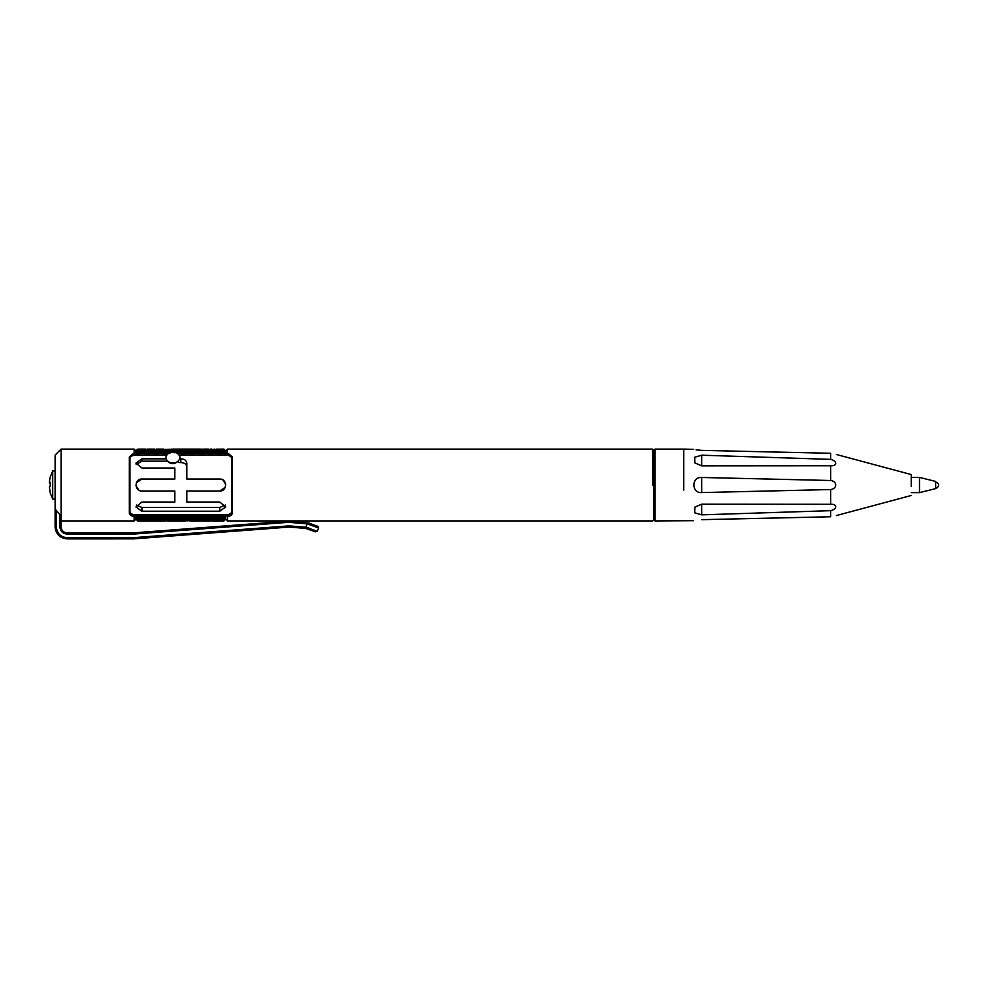 <?xml version="1.0" encoding="UTF-8"?>
<svg xmlns="http://www.w3.org/2000/svg" width="988" height="988" viewBox="0 0 988 988"><rect width="100%" height="100%" fill="white"/><g stroke="black" fill="none" stroke-linecap="round" stroke-linejoin="round"><path stroke-width="1.48" d="M919.482 477.414L935.648 481.428L935.648 488.615L919.482 492.629L919.482 477.414L911.232 477.414M919.482 492.629L911.232 492.629M836.379 454.492L911.232 474.549L911.232 486.491M819.398 453.023L830.624 453.27C837.416 454.715 837.416 454.715 830.624 453.27L830.624 459.371C837.441 460.927 837.392 466.262 830.624 465.768L830.624 480.501C837.441 481.255 837.392 488.801 830.624 489.542L830.624 504.275C837.441 503.781 837.392 509.129 830.624 510.673L830.624 516.773C837.416 515.328 837.416 515.328 830.624 516.773L701.69 519.663C691.304 520.8 691.304 520.8 701.69 519.663M830.624 510.673L701.69 514.847L694.65 512.76L694.86 507.128L701.69 504.176L830.624 504.275M830.624 489.542L701.69 492.567C691.316 493.469 691.279 476.599 701.69 477.476L830.624 480.501M830.624 465.768L701.69 465.854L694.86 462.915L694.638 457.283L701.69 455.196L830.624 459.371M830.624 453.27L701.69 450.38C691.304 449.244 691.304 449.244 701.69 450.38L708.038 450.528M696.034 449.849L701.69 450.38M763.23 451.788L789.338 452.368M693.576 449.355L683.733 449.095L683.733 490.085M652.599 485.022L652.599 449.095L653.797 450.293L653.797 519.737L653.797 450.293L654.995 449.095L654.995 520.935L693.576 520.688M186.275 517.527L183.323 516.86L180.372 517.527L183.323 518.132L187.819 516.44L187.819 517.848L184.855 518.416L190.783 518.416L187.819 517.848M181.792 518.416L175.876 518.416L178.84 518.935L183.323 517.304L183.323 518.7L180.372 519.182L186.275 519.182L183.323 518.7M177.309 519.182L171.381 519.182L177.309 519.182L178.84 518.045L178.84 519.416L175.876 519.812L181.792 519.812L178.84 519.416M172.814 519.812L166.898 519.812L173.271 519.466M168.318 520.306L162.415 520.306L168.676 520.021M163.835 520.664L157.919 520.664L164.094 520.454M159.34 520.874L153.424 520.874L159.5 520.75M165.564 520.935L148.941 520.935L151.893 520.911L151.893 519.676M154.844 520.935L137.727 520.923L135.924 519.145L134.133 520.935L134.133 516.551C131.145 516.131 129.539 514.958 129.342 513.044L129.342 456.999L133.17 453.653L134.59 454.06L133.17 453.653M156.376 519.466L156.376 520.75M160.883 519.132L160.883 520.441M165.367 518.651L165.367 519.997M171.381 519.182L169.85 518.045L169.85 519.416M175.876 518.416L174.345 517.304L174.345 518.7M180.372 517.527L178.84 516.44L178.84 517.848M185.583 516.675L190.042 516.675L185.583 516.675L183.323 515.452L183.323 516.86M195.266 517.527L192.314 516.86L189.35 517.527L192.314 518.132L196.797 516.44L196.797 517.848L193.846 518.416L199.749 518.416L196.797 517.848M177.309 520.306L171.381 520.306L177.667 520.021M172.814 520.664L166.898 520.664L173.073 520.454M157.919 520.935L163.835 520.935M160.883 519.676L160.883 520.911M165.367 519.466L165.367 520.75M169.85 519.132L169.85 520.441M174.345 518.651L174.345 519.997M180.372 519.182L178.84 518.045M186.275 519.182L187.819 518.045L187.819 519.416L184.855 519.812L190.783 519.812L187.819 519.416M184.855 518.416L183.323 517.304M190.783 518.416L192.314 517.304L192.314 518.7L189.35 519.182L195.266 519.182L192.314 518.7M189.35 517.527L187.819 516.44M194.574 516.675L199.02 516.675L194.574 516.675L192.314 515.452L192.314 516.86M204.244 517.527L201.28 516.86L198.329 517.527L201.28 518.132L205.776 516.44L205.776 517.848L202.812 518.416L208.74 518.416L205.776 517.848M186.275 520.306L180.372 520.306L186.633 520.021M181.792 520.664L175.876 520.664L182.051 520.454M177.309 520.874L171.381 520.874L177.457 520.75M178.84 519.676L178.84 520.911L181.792 520.935L166.861 520.911M169.85 519.676L169.85 520.911M174.345 519.466L174.345 520.75M178.84 519.132L178.84 520.441M183.323 518.651L183.323 519.997M189.35 519.182L187.819 518.045M195.266 519.182L196.797 518.045L196.797 519.416L193.846 519.812L199.749 519.812L196.797 519.416M193.846 518.416L192.314 517.304M199.749 518.416L201.28 517.304L201.28 518.7L198.329 519.182L204.244 519.182L201.28 518.7M198.329 517.527L196.797 516.44M203.553 516.675L208.011 516.675L203.553 516.675L201.28 515.452L201.28 516.86M213.223 517.527L210.271 516.86L207.319 517.527L210.271 518.132L214.754 516.44L214.754 517.848L211.803 518.416L217.718 518.416L214.754 517.848M195.266 520.306L189.35 520.306L195.624 520.021M190.783 520.664L184.855 520.664L191.03 520.454M186.275 520.874L180.372 520.874L186.436 520.75M175.876 520.935L184.855 520.935M183.323 519.466L183.323 520.75M187.819 519.132L187.819 520.441M192.314 518.651L192.314 519.997M198.329 519.182L196.797 518.045M204.244 519.182L205.776 518.045L205.776 519.416L202.812 519.812L208.74 519.812L205.776 519.416M202.812 518.416L201.28 517.304M208.74 518.416L210.271 517.304L210.271 518.7L207.319 519.182L213.223 519.182L210.271 518.7M207.319 517.527L205.776 516.44M212.531 516.675L216.977 516.675L212.531 516.675L210.271 515.452L210.271 516.86M222.214 517.527L219.25 516.86L216.286 517.527L219.25 518.132L223.745 516.44L223.745 517.848L220.781 518.416L223.943 518.91L223.745 517.848M204.244 520.306L198.329 520.306L204.602 520.021M199.749 520.664L193.846 520.664L200.008 520.454M195.266 520.874L189.35 520.874L195.414 520.75M149.67 516.675L154.116 516.675L149.67 516.675L147.41 515.452L147.41 516.119M187.819 519.676L187.819 520.911M192.314 519.466L192.314 520.75M196.797 519.132L196.797 520.441M201.28 518.651L201.28 519.997M207.319 519.182L205.776 518.045M213.223 519.182L214.754 518.045L214.754 519.416L211.803 519.812L217.718 519.812L214.754 519.416M211.803 518.416L210.271 517.304M217.718 518.416L219.25 517.304L219.25 518.7L216.286 519.182L222.214 519.182L219.25 518.7M216.286 517.527L214.754 516.44M221.522 516.675L223.943 516.675L219.25 515.452L219.25 516.86M213.223 520.306L207.319 520.306L213.581 520.021M208.74 520.664L202.812 520.664L208.999 520.454M204.244 520.874L198.329 520.874L204.393 520.75M210.469 520.935L193.846 520.935L196.797 520.911L196.797 519.676M199.749 520.935L190.82 520.911M158.648 516.675L163.106 516.675L158.648 516.675L156.376 515.452L156.376 516.119M201.28 519.466L201.28 520.75M205.776 519.132L205.776 520.441M210.271 518.651L210.271 519.997M216.286 519.182L214.754 518.045M222.214 519.182L223.745 518.045L223.745 519.416L220.781 519.812L223.943 520.133L223.745 519.416M220.781 518.416L219.25 517.304M223.943 517.144L225.128 516.144L223.943 517.885M224.523 516.983L223.745 516.44M222.214 520.306L216.286 520.306L222.572 520.021M217.718 520.664L211.803 520.664L217.978 520.454M167.627 516.675L172.073 516.675L167.627 516.675L165.367 515.452L165.367 516.119M202.812 520.935L208.74 520.935M205.776 519.676L205.776 520.911M210.271 519.466L210.271 520.75M214.754 519.132L214.754 520.441M219.25 518.651L219.25 519.997M225.128 518.243L223.943 519.441L225.128 518.243L223.745 518.045M223.943 520.454L220.781 520.664L223.943 520.8L225.128 519.243L223.943 520.454M222.214 520.874L216.286 520.874L222.362 520.75M223.943 520.8L225.128 519.626L223.943 520.911L211.753 520.911M174.345 516.86L171.381 517.527L177.309 517.527L174.345 516.86L174.345 516.119M214.754 519.676L214.754 520.911M219.25 519.466L219.25 520.75M223.943 520.133L225.128 518.996L224.523 519.725L223.745 519.132L223.745 520.441M220.781 520.935L223.943 520.935L225.128 519.713M224.523 520.281L223.745 519.676L223.745 520.911M169.85 452.85L165.848 454.702L163.366 453.653L165.367 454.591L165.367 453.924M147.41 449.108L154.844 449.095L151.893 449.132L151.893 450.367M138.419 449.108L145.915 449.132M142.914 450.367L142.914 449.132M231.723 458.395C231.365 456.357 229.364 455.307 225.733 455.221L223.745 452.85L219.731 454.702L214.754 452.85L210.74 454.702L205.776 452.85L201.762 454.702L196.797 452.85L192.784 454.702L187.819 452.85L183.793 454.702L181.31 453.653L183.323 454.591L183.323 453.924M156.376 449.108L163.872 449.132M145.878 449.379L139.95 449.379L146.138 449.589M147.41 450.565L147.41 449.293M190.783 453.541L192.314 454.591L192.314 453.924M141.383 449.738L137.727 449.96L141.741 450.009M142.914 450.911L142.914 449.602M145.878 450.232L139.95 450.232L146.335 450.577M154.844 449.379L148.941 449.379L155.104 449.589M150.361 449.738L144.446 449.738L150.719 450.009M151.893 450.911L151.893 449.602M156.376 450.565L156.376 449.293M160.883 450.367L160.883 449.132M157.919 449.095L163.835 449.095M199.749 453.541L201.28 454.591L201.28 453.924M141.383 450.861L138.419 450.429L137.727 451.22L141.383 450.861L142.914 451.998L142.914 450.627M147.41 451.393L147.41 450.046M150.361 450.861L144.446 450.861L150.361 450.861L151.893 451.998L151.893 450.627L154.844 450.232L148.941 450.232L151.893 450.627M145.878 451.627L139.95 451.627L145.878 451.627L147.41 452.739L147.41 451.343M172.814 449.095L181.792 449.095L178.84 449.132L178.84 450.367M163.835 449.379L157.919 449.379L164.094 449.589M159.34 449.738L153.424 449.738L159.698 450.009M156.376 451.393L156.376 450.046M160.883 450.911L160.883 449.602M165.367 450.565L165.367 449.293M169.85 450.367L169.85 449.132M208.74 453.541L210.271 454.591L210.271 453.924M141.383 452.516L138.419 451.911L137.727 453.023L141.383 452.516L142.914 453.603L142.914 452.195M139.95 451.627L138.419 452.739L138.419 451.343M144.446 450.861L142.914 451.998M154.844 451.627L148.941 451.627L154.844 451.627L156.376 452.739L156.376 451.343L159.34 450.861L153.424 450.861L156.376 451.343M150.361 452.516L144.446 452.516L147.41 453.183L150.361 452.516L151.893 453.603L151.893 452.195M163.835 453.541L160.883 452.85L155.906 454.702L151.893 452.85L146.928 454.702L142.914 452.85L135.924 455.221C132.293 455.307 130.293 456.357 129.947 458.395M145.397 453.653L140.432 453.653M175.876 449.095L201.28 449.108M177.309 449.17L171.381 449.17L177.457 449.293M172.814 449.379L166.898 449.379L173.073 449.589M168.318 449.738L162.415 449.738L168.676 450.009M163.835 450.232L157.919 450.232L164.292 450.577M159.34 450.861L160.883 451.998L160.883 450.627M165.367 451.393L165.367 450.046M169.85 450.911L169.85 449.602M174.345 450.565L174.345 449.293M217.718 453.541L219.25 454.591L219.25 453.924M139.95 453.541L138.419 454.591L138.419 453.183M145.878 453.541L147.41 454.591L147.41 453.183M144.446 452.516L142.914 453.603M148.941 451.627L147.41 452.739M153.424 450.861L151.893 451.998M159.34 452.516L153.424 452.516L156.376 453.183L159.34 452.516L160.883 453.603L160.883 452.195L163.835 451.627L157.919 451.627L160.883 452.195M154.375 453.653L149.423 453.653M186.275 449.17L180.372 449.17L186.436 449.293M181.792 449.379L175.876 449.379L182.051 449.589M177.309 449.738L171.381 449.738L177.667 450.009M172.814 450.232L166.898 450.232L173.271 450.577M168.318 450.861L162.415 450.861L168.318 450.861L169.85 451.998L169.85 450.627M163.835 451.627L165.367 452.739L165.367 451.343M162.415 450.861L160.883 451.998M174.345 451.393L174.345 450.046M178.84 450.911L178.84 449.602M183.323 450.565L183.323 449.293M187.819 450.367L187.819 449.132M190.783 449.095L184.855 449.095M148.941 453.541L147.41 454.591M154.844 453.541L156.376 454.591L156.376 453.183M153.424 452.516L151.893 453.603M157.919 451.627L156.376 452.739M163.366 453.653L158.389 453.653M196.797 450.367L196.797 449.132L199.786 449.132M195.266 449.17L189.35 449.17L195.414 449.293M190.783 449.379L184.855 449.379L191.03 449.589M186.275 449.738L180.372 449.738L186.633 450.009M181.792 450.232L175.876 450.232L182.237 450.577M177.309 450.861L171.381 450.861L177.309 450.861L178.84 451.998L178.84 450.627M172.814 451.627L166.898 451.627L172.814 451.627L174.345 452.739L174.345 451.343M168.318 452.516L162.415 452.516L165.367 453.183L168.318 452.516L169.85 453.603L169.85 452.195M166.898 451.627L165.367 452.739M171.381 450.861L169.85 451.998M183.323 451.393L183.323 450.046M187.819 450.911L187.819 449.602M192.314 450.565L192.314 449.293M157.919 453.541L156.376 454.591M166.898 453.541L165.367 454.591L165.367 453.183M162.415 452.516L160.883 453.603M210.271 449.108L211.803 449.095M208.74 449.095L202.775 449.132L208.777 449.132M199.749 449.379L193.846 449.379L200.008 449.589M195.266 449.738L189.35 449.738L195.624 450.009M190.783 450.232L184.855 450.232L191.227 450.577M186.275 450.861L180.372 450.861L186.275 450.861L187.819 451.998L187.819 450.627M181.792 451.627L175.876 451.627L181.792 451.627L183.323 452.739L183.323 451.343M176.333 452.726L173.468 452.084M177.309 452.516L178.84 453.603L178.84 452.195M175.876 451.627L174.345 452.739M180.372 450.861L178.84 451.998M192.314 451.393L192.314 450.046M196.797 450.911L196.797 449.602M201.28 450.565L201.28 449.293M205.776 450.367L205.776 449.132M208.74 449.379L202.812 449.379L208.999 449.589M204.244 449.738L198.329 449.738L204.602 450.009M199.749 450.232L193.846 450.232L200.206 450.577M195.266 450.861L189.35 450.861L195.266 450.861L196.797 451.998L196.797 450.627M190.783 451.627L184.855 451.627L190.783 451.627L192.314 452.739L192.314 451.343M186.275 452.516L180.372 452.516L183.323 453.183L186.275 452.516L187.819 453.603L187.819 452.195M181.792 453.541L177.297 453.208M181.31 453.653L177.964 453.653M184.855 453.541L183.323 454.591L183.323 453.183M180.372 452.516L178.84 453.603M184.855 451.627L183.323 452.739M189.35 450.861L187.819 451.998M201.28 451.393L201.28 450.046M205.776 450.911L205.776 449.602M210.271 450.565L210.271 449.293M214.754 450.367L214.754 449.132M129.947 511.636C130.293 513.674 132.293 514.736 135.924 514.81L225.733 514.81L226.931 515.798C229.908 515.464 231.501 514.39 231.723 512.574L231.723 457.469C231.513 455.653 229.908 454.579 226.931 454.245L225.733 455.221L225.733 450.899L223.943 449.095L220.744 449.132L223.943 449.12L225.128 450.33L223.745 450.367L223.745 449.132M222.214 449.17L216.286 449.17L222.362 449.293M217.718 449.379L211.803 449.379L217.978 449.589M213.223 449.738L207.319 449.738L213.581 450.009M208.74 450.232L202.812 450.232L209.184 450.577M204.244 450.861L198.329 450.861L204.244 450.861L205.776 451.998L205.776 450.627M199.749 451.627L193.846 451.627L199.749 451.627L201.28 452.739L201.28 451.343M195.266 452.516L189.35 452.516L192.314 453.183L195.266 452.516L196.797 453.603L196.797 452.195M190.301 453.653L185.324 453.653M193.846 453.541L192.314 454.591L192.314 453.183M189.35 452.516L187.819 453.603M193.846 451.627L192.314 452.739M198.329 450.861L196.797 451.998M210.271 451.393L210.271 450.046M214.754 450.911L214.754 449.602M219.25 450.565L219.25 449.293M223.943 449.231L220.781 449.379L224.523 449.762M222.214 449.738L216.286 449.738L222.572 450.009M217.718 450.232L211.803 450.232L218.163 450.577M213.223 450.861L207.319 450.861L213.223 450.861L214.754 451.998L214.754 450.627M208.74 451.627L202.812 451.627L208.74 451.627L210.271 452.739L210.271 451.343M204.244 452.516L198.329 452.516L201.28 453.183L204.244 452.516L205.776 453.603L205.776 452.195M199.267 453.653L194.315 453.653M202.812 453.541L201.28 454.591L201.28 453.183M198.329 452.516L196.797 453.603M202.812 451.627L201.28 452.739M207.319 450.861L205.776 451.998M219.25 451.393L219.25 450.046M223.943 449.577L225.128 450.787L223.745 450.911L223.745 449.602M223.943 449.911L220.781 450.232L223.745 450.627L223.943 449.911L225.128 451.047L224.523 450.318M222.214 450.861L216.286 450.861L222.214 450.861L223.745 451.998L223.745 450.627M217.718 451.627L211.803 451.627L217.718 451.627L219.25 452.739L219.25 451.343M213.223 452.516L207.319 452.516L210.271 453.183L213.223 452.516L214.754 453.603L214.754 452.195M208.258 453.653L203.293 453.653M211.803 453.541L210.271 454.591L210.271 453.183M207.319 452.516L205.776 453.603M211.803 451.627L210.271 452.739M216.286 450.861L214.754 451.998M223.943 451.133L220.781 451.627L223.745 452.195L223.943 451.133L225.128 452.208L224.523 451.417L223.745 451.998M222.214 452.516L216.286 452.516L219.25 453.183L222.214 452.516L223.745 453.603L223.745 452.195M217.237 453.653L212.272 453.653M220.781 453.541L219.25 454.591L219.25 453.183M216.286 452.516L214.754 453.603M220.781 451.627L219.25 452.739M223.943 453.653L221.263 453.653M223.943 452.158L225.128 453.319L223.943 452.899M224.523 453.047L223.745 453.603M140.691 516.675L145.137 516.675L140.691 516.675L138.419 515.452L137.727 517.996L142.914 516.44L142.914 517.848L139.95 518.416L145.878 518.416L142.914 517.848M141.383 517.527L138.419 516.86M150.361 517.527L147.41 516.86L144.446 517.527L147.41 518.132L151.893 516.44L151.893 517.848L148.941 518.416L154.844 518.416L151.893 517.848M139.95 518.416L138.419 517.304L137.727 519.515L141.383 519.182L142.914 518.045L142.914 519.416L139.95 519.812L145.878 519.812L142.914 519.416M141.383 519.182L138.419 518.7M144.446 517.527L142.914 516.44M145.878 518.416L147.41 517.304L147.41 518.7L144.446 519.182L150.361 519.182L147.41 518.7M139.493 516.168L147.41 515.452L147.41 516.86M159.34 517.527L156.376 516.86L153.424 517.527L156.376 518.132L160.883 516.44L160.883 517.848L157.919 518.416L163.835 518.416L160.883 517.848M141.383 520.306L137.727 520.071L141.741 520.021M137.727 520.071L136.529 518.873L137.357 519.453L138.419 518.651L138.419 519.997M144.446 519.182L142.914 518.045M148.941 518.416L147.41 517.304M150.361 519.182L151.893 518.045L151.893 519.416L148.941 519.812L154.844 519.812L151.893 519.416M153.424 517.527L151.893 516.44M154.844 518.416L156.376 517.304L156.376 518.7L153.424 519.182L159.34 519.182L156.376 518.7M148.484 516.168L156.376 515.452L156.376 516.86M168.318 517.527L165.367 516.86L162.415 517.527L165.367 518.132L169.85 516.44L171.381 517.527M150.361 520.306L144.446 520.306L150.719 520.021M145.878 520.664L139.95 520.664L146.138 520.454M138.419 519.466L138.419 520.75M142.914 519.132L142.914 520.441M147.41 518.651L147.41 519.997M153.424 519.182L151.893 518.045M157.919 518.416L156.376 517.304M160.883 519.416L157.919 519.812L163.835 519.812L160.883 519.416L160.883 518.045L159.34 519.182M162.415 517.527L160.883 516.44M165.367 518.7L162.415 519.182L168.318 519.182L165.367 518.7L165.367 517.304L163.835 518.416M157.45 516.168L164.304 516.168L165.367 515.452L165.367 516.86M211.333 516.168L218.002 515.86L216.977 516.675M202.355 516.168L209.024 515.86L208.011 516.675M193.376 516.168L200.033 515.86L199.02 516.675M184.386 516.168L191.067 515.86L190.042 516.675M176.617 516.675L181.063 516.675L176.617 516.675L175.592 515.86L182.076 515.86L181.063 516.675M175.419 516.168L174.345 515.452L172.073 516.675M166.898 518.416L172.814 518.416L166.898 518.416L165.367 517.304M164.304 516.168L163.106 516.675M169.85 517.848L169.85 516.44M155.314 516.168L154.116 516.675M160.883 518.045L162.415 519.182M146.335 516.168L145.137 516.675M153.424 520.306L159.34 520.306L153.066 520.021M137.727 517.02L136.529 515.884L138.419 515.452M156.376 519.997L156.376 518.651M148.941 520.664L154.844 520.664L148.682 520.454M151.893 520.441L151.893 519.132M144.446 520.874L150.361 520.874L144.297 520.75M147.41 520.75L147.41 519.466M142.914 520.911L142.914 519.676M220.324 516.168L224.535 515.86L223.943 516.675M134.133 453.653L134.133 449.095L61.095 449.095L61.095 516.131C61.095 522.479 61.095 522.479 61.095 516.131L55.106 508.968L55.106 455.085L55.106 526.925L56.304 526.925C56.995 533.421 60.577 537.015 67.085 537.707L133.528 537.67L288.953 525.888L305.774 527.209L317.123 531.248L318.692 528.012L307.379 523.899L307.676 522.738L318.111 526.406L318.692 528.012M225.733 455.221L179.421 455.221M166.416 455.221L135.924 455.221L134.739 454.245C131.762 454.579 130.157 455.653 129.947 457.469L129.947 512.574C130.144 514.39 131.75 515.464 134.739 515.798L135.924 514.81L137.122 515.86L139.666 515.86M165.922 458.84L141.914 458.84L135.924 463.088L141.914 468.016L174.839 468.016L174.839 479.032L141.914 479.032L136.369 482.762M186.818 466.744C186.46 464.088 184.472 462.693 180.829 462.569L180.829 458.84C184.472 459 186.473 460.408 186.818 463.088L186.818 479.032L219.744 479.032C227.462 478.661 227.475 491.369 219.744 491.011L186.818 491.011L186.818 502.028L219.744 502.028L225.733 506.955L219.744 511.204L141.914 511.204L135.924 506.955L141.914 502.028L174.839 502.028L174.839 491.011L141.914 491.011C134.195 491.382 134.183 478.674 141.914 479.032M225.289 487.269L219.744 491.011M136.43 505.066L141.914 507.474L219.744 507.474L225.239 505.066M138.9 490.196L135.961 485.664M173.048 462.569L171.023 462.792M180.829 462.569L178.902 462.569M222.769 479.847L225.696 484.379M225.733 450.899L227.524 449.095L227.067 454.06L228.5 453.653L232.316 456.999L232.316 513.044C232.118 514.958 230.525 516.131 227.524 516.551L227.524 520.935L652.599 520.935L653.797 519.737L654.995 520.935M228.5 453.653L227.524 453.653M166.935 461.186L141.914 461.186L136.183 464.446M180.829 458.84L179.915 458.84M224.535 515.86L225.733 514.81C229.364 514.736 231.365 513.674 231.723 511.636M182.076 515.86L184.571 515.86M164.119 515.86L175.592 515.86M155.128 515.86L157.635 515.86M146.162 515.86L148.657 515.86M218.002 515.86L220.497 515.86M209.024 515.86L211.518 515.86M200.033 515.86L202.528 515.86M191.067 515.86L193.562 515.86M134.739 515.798L134.133 516.551M227.524 516.551L226.931 515.798M223.943 450.602L224.523 451.417M225.733 514.81L225.733 519.145L227.524 520.935M135.924 514.81L135.924 519.145M134.133 449.095L135.924 450.899L135.924 455.221M137.727 520.775L136.529 519.577L137.727 520.503M137.357 519.453L136.529 518.416L137.727 519.515M137.727 518.811L136.529 517.638L137.357 518.07L136.529 516.959L137.727 517.996M137.147 454.171L137.727 453.023M137.727 452.047L136.529 453.084L137.727 451.22M137.727 450.528L136.529 451.627L137.727 449.96M137.727 449.54L136.529 450.701L137.727 449.256M137.727 449.12L136.529 450.306M137.357 449.466L135.924 450.899M137.357 518.07L138.419 517.304M168.318 519.182L169.85 518.045M172.814 518.416L174.345 517.304M177.309 517.527L178.84 516.44M182.249 516.168L183.323 515.452M191.24 516.168L192.314 515.452M200.218 516.168L201.28 515.452M209.197 516.168L210.271 515.452M218.175 516.168L219.25 515.452M137.357 453.863L138.419 454.591M137.357 451.973L138.419 452.739M137.357 450.59L138.419 451.393L138.419 450.046M137.357 449.75L138.419 450.565L138.419 449.293M180.1 457.333C178.532 452.751 174.851 451.281 169.059 452.936C164.663 456.258 164.835 459.432 169.603 462.458C175.568 463.705 179.063 462.001 180.1 457.333M310.207 528.518L305.774 527.209L305.502 528.37L315.543 531.816L305.502 528.37L289.052 527.086L133.615 538.868L67.085 538.905C59.86 538.139 55.871 534.15 55.106 526.925M314.839 531.495L317.123 531.248M311.714 523.899L307.676 522.738L288.595 521.108L133.158 532.903L67.085 532.915C63.467 532.532 61.478 530.544 61.095 526.925L61.095 516.131M50.19 492.889L52.71 499.088L52.71 470.955L50.19 477.155M50.265 477.056L49.4 481.477L49.4 482.552L50.265 482.206L50.265 486.627L49.4 486.973L50.265 492.975L49.4 487.492M50.19 485.022L50.203 486.639M50.265 483.416L49.4 481.823M50.215 483.07L49.4 483.07M49.4 482.552L50.24 482.552M701.69 465.854L701.69 455.196M701.69 492.567L701.69 477.476M701.69 514.847L701.69 504.176M219.744 507.474L219.744 511.204M141.914 507.474L141.914 511.204M141.914 461.186L141.914 458.84M178.149 461.347C174.209 464.446 170.726 464.446 167.688 461.347M305.774 527.209L307.379 523.899L288.681 522.306L133.257 534.088L67.085 534.113C62.75 533.656 60.354 531.26 59.898 526.925L59.898 514.736M56.304 510.45L56.304 526.925M288.681 522.306L288.595 521.108M133.257 534.088L133.158 532.903M132.713 534.113L132.713 532.915M67.085 534.113L67.085 532.915M59.898 526.925L61.095 526.925M289.052 527.086L288.953 525.888M133.615 538.868L133.528 537.67M132.713 538.905L132.713 537.707M67.085 538.905L67.085 537.707M935.648 488.01C936.5 489.097 941.947 484.219 935.648 482.021M836.379 515.551L911.232 495.494M654.995 449.095L683.733 449.095M172.814 520.935L166.898 520.935M217.718 520.935L211.803 520.935M145.878 449.095L139.95 449.095M139.95 520.935L145.878 520.935M61.095 520.935L134.133 520.935M227.524 449.095L652.599 449.095M61.095 449.095L55.106 455.085M223.943 520.935L225.733 519.145M52.71 499.088L55.106 499.088M52.71 470.955L55.106 470.955"/></g></svg>
